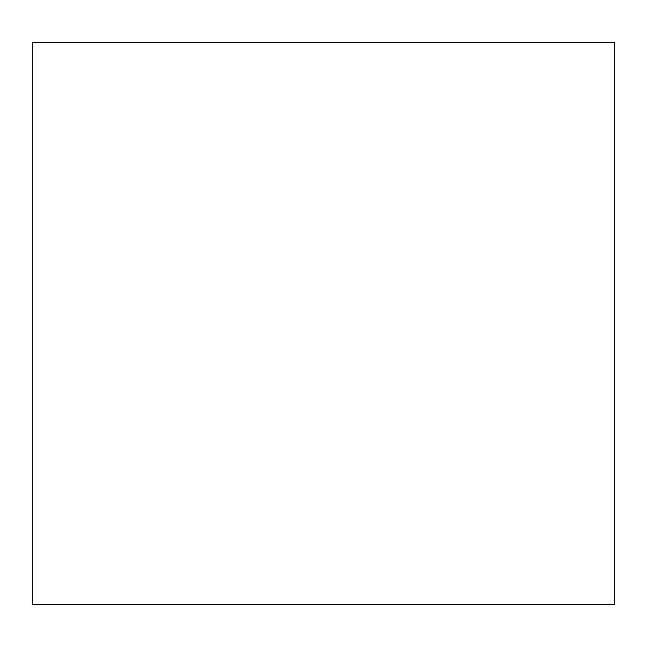 <?xml version="1.0" encoding="UTF-8"?>
<svg xmlns="http://www.w3.org/2000/svg" width="647" height="647" viewBox="0 0 647 647"><rect width="100%" height="100%" fill="white"/><g stroke="black" fill="none" stroke-linecap="round" stroke-linejoin="round"><path stroke-width="0.97" d="M32.35 604.46L614.65 604.46L614.65 42.54L32.35 42.54L32.35 604.46"/></g></svg>
